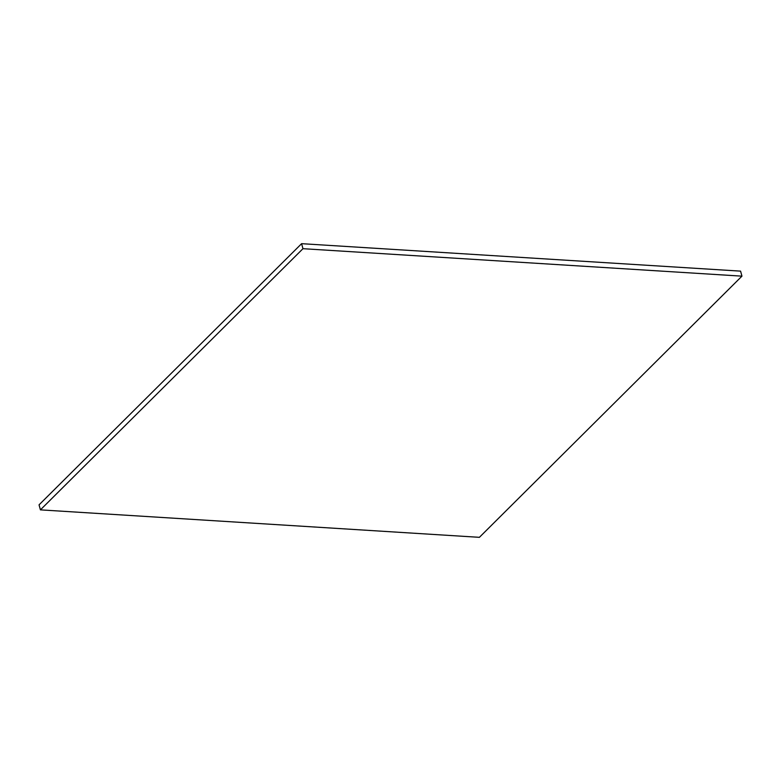 <?xml version="1.0" encoding="UTF-8"?>
<svg xmlns="http://www.w3.org/2000/svg" width="781" height="781" viewBox="0 0 781 781"><rect width="100%" height="100%" fill="white"/><g stroke="black" fill="none" stroke-linecap="round" stroke-linejoin="round"><path stroke-width="1.17" d="M741.95 276.152L740.583 271.134L301.603 243.672L39.05 504.848L40.417 509.866L479.397 537.328L741.95 276.152L302.969 248.69L301.603 243.672M302.969 248.69L40.417 509.866"/></g></svg>
